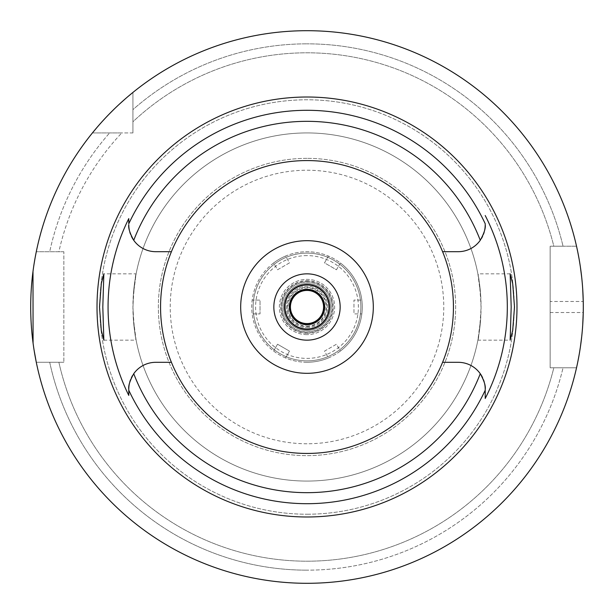 <?xml version="1.0" encoding="UTF-8"?>
<svg xmlns="http://www.w3.org/2000/svg" width="614" height="614" viewBox="0 0 614 614"><rect width="100%" height="100%" fill="white"/><g stroke="black" fill="none" stroke-linecap="round" stroke-linejoin="round"><path stroke-width="0.46" stroke-dasharray="3.07 2.3" d="M129.316 230.05A26.97 26.97 0 0 0 129.792 232.015M130.498 234.172A26.97 26.97 0 0 0 131.442 236.39M133.737 240.289A26.97 26.97 0 0 0 155.756 251.686L171.413 251.686M307 453.439A146.439 146.439 0 0 1 160.561 307A146.439 146.439 0 0 1 307 160.561A146.439 146.439 0 0 1 453.439 307A146.439 146.439 0 0 1 307 453.439M128.786 223.296L128.786 223.757M128.786 391.809L128.786 394.948M171.413 362.314L155.756 362.314A26.97 26.97 0 0 0 132.563 375.515M131.442 377.61A26.97 26.97 0 0 0 130.498 379.82M129.792 381.985A26.97 26.97 0 0 0 129.316 383.95M442.587 251.686L458.244 251.686A26.97 26.97 0 0 0 481.437 238.485M482.558 236.39A26.97 26.97 0 0 0 483.502 234.18M484.208 232.015A26.97 26.97 0 0 0 484.684 230.05M485.214 398.471L485.214 398.079M485.214 391.264L485.214 390.151M484.684 383.95A26.97 26.97 0 0 0 484.208 381.985M483.502 379.828A26.97 26.97 0 0 0 482.558 377.61M480.263 373.711A26.97 26.97 0 0 0 458.244 362.314L442.587 362.314M103.843 340.156L136.116 340.156L133.43 320.209C138.25 352.873 134.666 341.668 132.931 307C134.643 272.532 138.265 260.996 133.43 293.791A174.069 174.069 0 0 1 307 132.931A174.069 174.069 0 0 1 480.57 293.791L481.015 307L480.57 320.209A174.069 174.069 0 0 1 307 481.069A174.069 174.069 0 0 0 481.069 307A174.069 174.069 0 0 0 307 132.931A174.069 174.069 0 0 0 132.931 307A174.069 174.069 0 0 0 307 481.069A174.069 174.069 0 0 1 133.43 320.209L132.985 307L133.43 293.791L136.116 273.844L103.843 273.844M307 158.351A148.649 148.649 0 0 0 158.351 307A148.649 148.649 0 0 0 307 455.649A148.649 148.649 0 0 0 455.649 307A148.649 148.649 0 0 0 307 158.351A148.649 148.649 0 0 1 455.649 307A148.649 148.649 0 0 1 307 455.649A148.649 148.649 0 0 1 158.351 307A148.649 148.649 0 0 1 307 158.351M510.157 273.844L477.884 273.844L480.57 293.791C475.75 261.127 479.334 272.332 481.069 307C479.357 341.468 475.735 353.004 480.57 320.209L477.884 340.156L510.157 340.156M307 240.688A66.312 66.312 0 0 1 373.312 307A66.312 66.312 0 0 1 307 373.312A66.312 66.312 0 0 1 240.688 307A66.312 66.312 0 0 1 307 240.688M307 273.844A33.156 33.156 0 0 1 340.156 307A33.156 33.156 0 0 1 307 340.156A33.156 33.156 0 0 1 273.844 307A33.156 33.156 0 0 1 307 273.844A33.156 33.156 0 0 0 273.844 307A33.156 33.156 0 0 0 307 340.156A33.156 33.156 0 0 0 340.156 307A33.156 33.156 0 0 0 307 273.844A33.156 33.156 0 0 1 340.156 307A33.156 33.156 0 0 1 307 340.156A33.156 33.156 0 0 1 273.844 307A33.156 33.156 0 0 1 307 273.844A33.156 33.156 0 0 0 273.844 307A33.156 33.156 0 0 0 307 340.156A33.156 33.156 0 0 0 340.156 307A33.156 33.156 0 0 0 307 273.844A33.156 33.156 0 0 1 340.156 307A33.156 33.156 0 0 1 307 340.156A33.156 33.156 0 0 1 273.844 307A33.156 33.156 0 0 1 307 273.844M307 284.896A22.104 22.104 0 0 1 329.104 307A22.104 22.104 0 0 1 307 329.104A22.104 22.104 0 0 1 284.896 307A22.104 22.104 0 0 1 307 284.896M307 289.317A17.683 17.683 0 0 1 324.683 307A17.683 17.683 0 0 1 307 324.683A17.683 17.683 0 0 1 289.317 307A17.683 17.683 0 0 1 307 289.317M307 327.722A20.723 20.723 0 0 0 327.722 307A20.723 20.723 0 0 0 307 286.277A20.723 20.723 0 0 0 286.277 307A20.723 20.723 0 0 0 307 327.722A20.723 20.723 0 0 1 286.277 307A20.723 20.723 0 0 1 307 286.277A20.723 20.723 0 0 1 327.722 307A20.723 20.723 0 0 1 307 327.722M307 326.057A19.057 19.057 0 0 0 326.057 307A19.057 19.057 0 0 0 307 287.943A19.057 19.057 0 0 0 287.943 307A19.057 19.057 0 0 0 307 326.057M307 282.133A24.867 24.867 0 0 1 331.867 307A24.867 24.867 0 0 1 307 331.867A24.867 24.867 0 0 1 282.133 307A24.867 24.867 0 0 1 307 282.133M307 360.878A53.879 53.879 0 0 0 360.878 307A53.879 53.879 0 0 0 307 253.121A53.879 53.879 0 0 0 253.121 307A53.879 53.879 0 0 0 307 360.878A53.879 53.879 0 0 1 253.121 307A53.879 53.879 0 0 1 307 253.121A53.879 53.879 0 0 1 360.878 307A53.879 53.879 0 0 1 307 360.878M307 443.769A136.768 136.768 0 0 1 170.232 307A136.768 136.768 0 0 1 307 170.232A136.768 136.768 0 0 1 443.769 307A136.768 136.768 0 0 1 307 443.769M307 514.225A207.225 207.225 0 0 0 514.225 307A207.225 207.225 0 0 0 307 99.775A207.225 207.225 0 0 0 99.775 307A207.225 207.225 0 0 0 307 514.225A207.225 207.225 0 0 1 99.775 307A207.225 207.225 0 0 1 307 99.775A207.225 207.225 0 0 1 514.225 307A207.225 207.225 0 0 1 307 514.225M132.931 132.931L132.931 92.43L132.931 132.931L92.43 132.931A276.3 276.3 0 0 0 36.28 251.74L49.703 251.74L36.28 251.74A276.3 276.3 0 0 1 92.43 132.931L132.931 132.931M63.856 251.74L36.28 251.74L63.856 251.74L63.856 362.26L63.856 251.74M63.856 362.26L36.28 362.26A276.3 276.3 0 0 0 576.531 367.786L550.144 367.786L550.144 246.214L550.144 367.786L576.531 367.786A276.3 276.3 0 0 1 36.28 362.26L63.856 362.26M576.531 246.214L550.144 246.214L576.531 246.214A276.3 276.3 0 0 0 132.931 92.43A276.3 276.3 0 0 1 576.531 246.214L563.046 246.214L576.531 246.214A276.3 276.3 0 0 0 132.931 92.43L132.931 109.63L132.931 92.43M132.931 121.756L132.931 109.63A263.16 263.16 0 0 1 307 43.84A263.16 263.16 0 0 0 132.931 109.63L132.931 121.756A254.196 254.196 0 0 1 553.82 246.214L563.046 246.214A263.16 263.16 0 0 0 307 43.84A263.16 263.16 0 0 1 563.046 246.214L553.82 246.214A254.196 254.196 0 0 0 132.931 121.756M553.82 367.786L563.046 367.786A263.16 263.16 0 0 1 307 570.16A263.16 263.16 0 0 0 563.046 367.786L553.82 367.786A254.196 254.196 0 0 1 58.883 362.26L49.703 362.26A263.16 263.16 0 0 0 307 570.16A263.16 263.16 0 0 1 49.703 362.26L58.883 362.26A254.196 254.196 0 0 0 553.82 367.786M58.883 251.74L49.703 251.74A263.16 263.16 0 0 1 109.63 132.931A263.16 263.16 0 0 0 49.703 251.74L58.883 251.74A254.196 254.196 0 0 1 121.756 132.931L92.43 132.931L121.756 132.931A254.196 254.196 0 0 0 58.883 251.74M101.686 122.102L102.3 121.418M105.6 117.842L106.36 117.044M108.141 115.179L109.515 113.767M114.104 109.185L115.217 108.095M117.688 105.746L119.469 104.088M125.709 98.493L128.51 96.091M92.43 132.931A276.3 276.3 0 0 0 36.28 251.74M35.236 257.143L35.098 257.888M34.1 263.782L32.995 271.488M33.072 343.142L34.1 350.203M36.28 362.26A276.3 276.3 0 0 0 576.531 367.786M577.69 251.617L577.774 252.016M578.948 258.172L580.376 266.906M581.711 277.421L582.724 289.179M582.732 324.706L581.734 336.411M580.399 346.925L578.971 355.698M577.797 361.861L577.705 362.314M550.144 312.526L583.246 312.526A276.3 276.3 0 0 0 583.246 301.474L550.144 301.474M307 287.36A19.64 19.64 0 0 1 326.64 307A19.64 19.64 0 0 1 307 326.64A19.64 19.64 0 0 1 287.36 307A19.64 19.64 0 0 1 307 287.36M307 333.248A26.248 26.248 0 0 0 333.248 307A26.248 26.248 0 0 0 307 280.752A26.248 26.248 0 0 0 280.752 307A26.248 26.248 0 0 0 307 333.248M307 289.869A17.131 17.131 0 0 1 324.131 307A17.131 17.131 0 0 1 307 324.131A17.131 17.131 0 0 1 289.869 307A17.131 17.131 0 0 1 307 289.869M307 290.422A16.578 16.578 0 0 1 323.578 307A16.578 16.578 0 0 1 307 323.578A16.578 16.578 0 0 1 290.422 307A16.578 16.578 0 0 1 307 290.422M307 328.828A21.828 21.828 0 0 0 328.828 307A21.828 21.828 0 0 0 307 285.172A21.828 21.828 0 0 0 285.172 307A21.828 21.828 0 0 0 307 328.828A21.828 21.828 0 0 1 285.172 307A21.828 21.828 0 0 1 307 285.172A21.828 21.828 0 0 1 328.828 307A21.828 21.828 0 0 1 307 328.828M307 281.028A25.972 25.972 0 0 1 332.972 307A25.972 25.972 0 0 1 307 332.972A25.972 25.972 0 0 1 281.028 307A25.972 25.972 0 0 1 307 281.028M307 329.657A22.657 22.657 0 0 0 329.657 307A22.657 22.657 0 0 0 307 284.343A22.657 22.657 0 0 0 284.343 307A22.657 22.657 0 0 0 307 329.657A22.657 22.657 0 0 1 284.343 307A22.657 22.657 0 0 1 307 284.343A22.657 22.657 0 0 1 329.657 307A22.657 22.657 0 0 1 307 329.657M328.429 256.069L324.507 262.869L336.464 269.776L340.394 262.976A55.26 55.26 0 0 1 361.83 313.907L353.971 313.907L353.971 300.092L361.83 300.092L353.971 300.092L353.971 313.907L361.83 313.907A55.26 55.26 0 0 1 340.394 351.024L336.464 344.224L324.507 351.131L328.429 357.931A55.26 55.26 0 0 1 285.571 357.931L289.493 351.131L277.536 344.224L273.606 351.024A55.26 55.26 0 0 1 252.17 300.092L260.029 300.092L260.029 313.907L252.17 313.907L260.029 313.907L260.029 300.092L252.17 300.092A55.26 55.26 0 0 1 273.606 262.976L277.536 269.776L289.493 262.869L285.571 256.069A55.26 55.26 0 0 1 340.394 262.976L336.464 269.776L324.507 262.869L328.429 256.069M340.394 351.024A55.26 55.26 0 0 1 328.429 357.931L324.507 351.131L336.464 344.224L340.394 351.024M307 362.26A55.26 55.26 0 0 0 362.26 307A55.26 55.26 0 0 0 307 251.74A55.26 55.26 0 0 0 251.74 307A55.26 55.26 0 0 0 307 362.26M285.571 357.931A55.26 55.26 0 0 1 273.606 351.024L277.536 344.224L289.493 351.131L285.571 357.931M273.606 262.976A55.26 55.26 0 0 1 285.571 256.069L289.493 262.869L277.536 269.776L273.606 262.976M307 255.608A51.392 51.392 0 0 0 255.608 307A51.392 51.392 0 0 0 307 358.392A51.392 51.392 0 0 0 358.392 307A51.392 51.392 0 0 0 307 255.608M307 281.979A25.02 25.02 0 0 0 281.979 307A25.02 25.02 0 0 0 307 332.021A25.02 25.02 0 0 0 332.021 307A25.02 25.02 0 0 0 307 281.979M307 334.63A27.63 27.63 0 0 1 279.37 307A27.63 27.63 0 0 1 307 279.37A27.63 27.63 0 0 1 334.63 307A27.63 27.63 0 0 1 307 334.63A27.63 27.63 0 0 0 334.63 307A27.63 27.63 0 0 0 307 279.37A27.63 27.63 0 0 0 279.37 307A27.63 27.63 0 0 0 307 334.63M307 330.486A23.485 23.485 0 0 1 283.514 307A23.485 23.485 0 0 1 307 283.514A23.485 23.485 0 0 1 330.486 307A23.485 23.485 0 0 1 307 330.486A23.485 23.485 0 0 0 330.486 307A23.485 23.485 0 0 0 307 283.514A23.485 23.485 0 0 0 283.514 307A23.485 23.485 0 0 0 307 330.486M307 481.069A174.069 174.069 0 0 1 133.43 320.209M133.43 293.791A174.069 174.069 0 0 1 307 132.931"/><path stroke-width="0.92" d="M171.413 251.686A146.439 146.439 0 0 0 307 453.439A146.439 146.439 0 0 0 442.587 251.686A146.439 146.439 0 0 0 171.413 251.686L155.756 251.686A26.97 26.97 0 0 1 133.737 240.289C129.861 233.236 128.211 228.047 128.786 224.716A26.97 26.97 0 0 0 129.316 230.05M484.684 230.05A26.97 26.97 0 0 0 485.214 224.716C485.789 228.047 484.139 233.243 480.263 240.289A26.97 26.97 0 0 1 458.244 251.686L442.587 251.686M129.792 232.015A26.97 26.97 0 0 0 130.498 234.172M131.442 236.39A26.97 26.97 0 0 0 133.737 240.289A185.658 185.658 0 0 1 480.263 240.289M128.786 394.948L128.786 395.408A198.936 198.936 0 0 1 128.786 218.592L128.786 223.296M485.214 223.918L485.214 223.749A196.695 196.695 0 0 0 128.786 223.757L128.786 218.599M129.316 383.95A26.97 26.97 0 0 0 128.786 389.284L128.786 389.706M128.786 390.082L128.786 391.809M132.563 375.515A26.97 26.97 0 0 0 131.442 377.61M130.498 379.82A26.97 26.97 0 0 0 129.792 381.985M171.413 362.314L155.756 362.314A26.97 26.97 0 0 0 133.737 373.711C129.861 380.757 128.211 385.953 128.786 389.284L128.786 395.408M482.558 377.61A26.97 26.97 0 0 0 458.244 362.314L442.587 362.314M133.737 373.711A185.658 185.658 0 0 0 480.263 373.711C484.139 380.764 485.789 385.953 485.214 389.284L485.214 398.471A200.317 200.317 0 0 0 485.214 215.529M307 97.012A209.988 209.988 0 0 0 97.012 307A209.988 209.988 0 0 0 307 516.988A209.988 209.988 0 0 0 516.988 307A209.988 209.988 0 0 0 307 97.012M102.814 307L103.843 273.844L101.318 283.538L99.499 307L101.295 330.332L103.843 340.156L102.814 307M514.501 307L512.705 283.668L510.157 273.844L511.186 307L510.157 340.156L512.682 330.462L514.501 307M481.437 238.485A26.97 26.97 0 0 0 482.558 236.39M483.502 234.18A26.97 26.97 0 0 0 484.208 232.015M485.214 223.749L485.214 224.279M485.214 398.079L485.214 391.264M485.214 390.151L485.214 389.284A26.97 26.97 0 0 0 484.684 383.95M484.208 381.985A26.97 26.97 0 0 0 483.502 379.828M307 373.312A66.312 66.312 0 0 0 373.312 307A66.312 66.312 0 0 0 307 240.688A66.312 66.312 0 0 0 240.688 307A66.312 66.312 0 0 0 307 373.312M307 340.156A33.156 33.156 0 0 0 340.156 307A33.156 33.156 0 0 0 307 273.844A33.156 33.156 0 0 0 273.844 307A33.156 33.156 0 0 0 307 340.156M307 329.104A22.104 22.104 0 0 0 329.104 307A22.104 22.104 0 0 0 307 284.896A22.104 22.104 0 0 0 284.896 307A22.104 22.104 0 0 0 307 329.104M307 324.683A17.683 17.683 0 0 0 324.683 307A17.683 17.683 0 0 0 307 289.317A17.683 17.683 0 0 0 289.317 307A17.683 17.683 0 0 0 307 324.683M92.43 132.931L97.158 127.259M97.304 127.09L99.552 124.496M99.775 124.243L101.686 122.102M102.3 121.418L105.6 117.842M106.36 117.044L108.141 115.179M109.515 113.767L114.104 109.185M115.217 108.095L117.688 105.746M119.469 104.088L125.709 98.493M128.51 96.091L132.931 92.43M36.28 251.74L35.236 257.143M35.098 257.888L34.1 263.782M32.995 271.488L33.072 343.142M34.1 350.203L36.28 362.26M307 583.3A276.3 276.3 0 0 1 30.7 307A276.3 276.3 0 0 1 307 30.7A276.3 276.3 0 0 1 583.3 307A276.3 276.3 0 0 1 307 583.3M576.531 246.214L576.83 247.565M576.876 247.757L577.69 251.617M577.774 252.016L578.948 258.172M580.376 266.906L581.711 277.421M582.724 289.179L583.246 301.474M583.246 312.526L582.732 324.706M581.734 336.411L580.399 346.925M578.971 355.698L577.797 361.861M577.705 362.314L576.884 366.19M576.838 366.412L576.531 367.786M307 324.131A17.131 17.131 0 0 0 324.131 307A17.131 17.131 0 0 0 307 289.869A17.131 17.131 0 0 0 289.869 307A17.131 17.131 0 0 0 307 324.131M307 323.578A16.578 16.578 0 0 0 323.578 307A16.578 16.578 0 0 0 307 290.422A16.578 16.578 0 0 0 290.422 307A16.578 16.578 0 0 0 307 323.578M485.214 390.243A196.695 196.695 0 0 1 128.786 390.243"/></g></svg>
